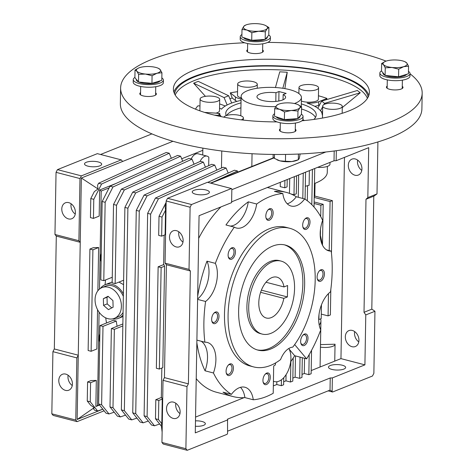 <?xml version="1.0" encoding="UTF-8"?>
<svg xmlns="http://www.w3.org/2000/svg" width="474" height="474" viewBox="0 0 474 474"><rect width="100%" height="100%" fill="white"/><g stroke="black" fill="none" stroke-linecap="round" stroke-linejoin="round"><path stroke-width="0.71" d="M272.26 261.861A37.701 21.567 -75.4 0 1 281.129 261.103A37.701 21.567 -75.4 0 1 293.981 295.669A37.701 21.567 -75.4 0 1 271.01 333.311A37.701 21.567 -75.4 0 1 262.14 334.069A37.701 21.567 -75.4 0 1 249.288 299.503A37.701 21.567 -75.4 0 1 272.26 261.861M287.398 296.937L287.599 285.508L284.039 286.936A21.111 12.081 104.6 0 0 276.952 277.154A21.111 12.081 104.6 0 0 271.981 277.58A21.111 12.081 104.6 0 0 259.124 298.661A21.111 12.081 104.6 0 0 266.317 318.018A21.111 12.081 104.6 0 0 271.288 317.592A21.111 12.081 104.6 0 0 283.837 298.365L287.398 296.937L261.381 290.171M260.599 292.322L283.837 298.365M284.039 286.936L265.997 282.243M262.14 334.069L260.344 333.601A37.701 21.567 -75.4 0 1 246.913 306.311A37.701 21.567 -75.4 0 1 279.334 260.635L281.129 261.103M284.4 244.839A54.285 31.059 -75.4 0 1 302.85 283.879A54.285 31.059 -75.4 0 1 257.068 349.865M238.623 310.826A54.285 31.059 -75.4 0 1 285.307 245.046A54.285 31.059 -75.4 0 1 304.646 284.347A54.285 31.059 -75.4 0 1 257.963 350.12A54.285 31.059 -75.4 0 1 238.623 310.826M280.584 359.559A71.627 40.983 -75.4 0 1 253.596 366.906A71.627 40.983 -75.4 0 1 228.077 315.05A71.627 40.983 -75.4 0 1 289.673 228.267A71.627 40.983 -75.4 0 1 315.192 280.122A71.627 40.983 -75.4 0 1 292.778 347.122A19.15 10.955 104.6 0 0 280.584 359.559M289.673 228.267L286.083 227.33A71.627 40.983 104.6 0 0 224.486 314.12A71.627 40.983 104.6 0 0 250.005 365.969L253.596 366.906M211.795 320.928A5.013 2.868 104.6 0 0 213.247 322.433A5.013 2.868 104.6 0 0 214.426 322.332A5.013 2.868 104.6 0 0 217.554 316.359A5.013 2.868 104.6 0 0 215.771 312.733A5.013 2.868 104.6 0 0 214.592 312.834A5.013 2.868 104.6 0 0 213.768 313.338M215.421 312.082A6.032 3.448 104.6 0 0 214.076 313.006A6.032 3.448 104.6 0 0 211.902 321.372A6.032 3.448 104.6 0 0 215.22 323.511A6.032 3.448 104.6 0 0 218.988 316.324A6.032 3.448 104.6 0 0 215.421 312.082M226.222 372.831A5.013 2.868 104.6 0 0 227.674 374.336A5.013 2.868 104.6 0 0 228.853 374.235A5.013 2.868 104.6 0 0 231.987 368.268A5.013 2.868 104.6 0 0 230.198 364.636A5.013 2.868 104.6 0 0 229.019 364.737A5.013 2.868 104.6 0 0 228.195 365.241M229.849 363.985A6.032 3.448 104.6 0 0 228.504 364.909A6.032 3.448 104.6 0 0 226.329 373.275A6.032 3.448 104.6 0 0 229.647 375.414A6.032 3.448 104.6 0 0 233.415 368.227A6.032 3.448 104.6 0 0 229.849 363.985M300.789 342.933A5.013 2.868 104.6 0 0 302.24 344.438A5.013 2.868 104.6 0 0 303.419 344.337A5.013 2.868 104.6 0 0 306.548 338.365A5.013 2.868 104.6 0 0 304.764 334.739A5.013 2.868 104.6 0 0 303.585 334.84A5.013 2.868 104.6 0 0 302.762 335.343M304.409 334.081A6.032 3.448 104.6 0 0 303.07 335.011A6.032 3.448 104.6 0 0 300.895 343.372A6.032 3.448 104.6 0 0 304.213 345.51A6.032 3.448 104.6 0 0 307.981 338.329A6.032 3.448 104.6 0 0 304.409 334.081M317.242 278.641A5.013 2.868 104.6 0 0 318.694 280.146A5.013 2.868 104.6 0 0 319.873 280.045A5.013 2.868 104.6 0 0 323.007 274.073A5.013 2.868 104.6 0 0 321.218 270.447A5.013 2.868 104.6 0 0 320.039 270.547A5.013 2.868 104.6 0 0 319.215 271.051M320.868 269.795A6.032 3.448 104.6 0 0 319.529 270.719A6.032 3.448 104.6 0 0 317.349 279.085A6.032 3.448 104.6 0 0 320.667 281.224A6.032 3.448 104.6 0 0 324.435 274.037A6.032 3.448 104.6 0 0 320.868 269.795M302.815 226.738A5.013 2.868 104.6 0 0 304.267 228.243A5.013 2.868 104.6 0 0 305.446 228.142A5.013 2.868 104.6 0 0 308.58 222.17A5.013 2.868 104.6 0 0 306.791 218.544A5.013 2.868 104.6 0 0 305.611 218.644A5.013 2.868 104.6 0 0 304.788 219.148M306.441 217.886A6.032 3.448 104.6 0 0 305.096 218.816A6.032 3.448 104.6 0 0 302.922 227.176A6.032 3.448 104.6 0 0 306.24 229.321A6.032 3.448 104.6 0 0 310.008 222.134A6.032 3.448 104.6 0 0 306.441 217.886M265.95 217.625A5.013 2.868 104.6 0 0 267.407 219.13A5.013 2.868 104.6 0 0 268.586 219.029A5.013 2.868 104.6 0 0 271.715 213.057A5.013 2.868 104.6 0 0 269.931 209.431A5.013 2.868 104.6 0 0 268.752 209.532A5.013 2.868 104.6 0 0 267.928 210.035M269.576 208.773A6.032 3.448 104.6 0 0 268.237 209.698A6.032 3.448 104.6 0 0 266.062 218.064A6.032 3.448 104.6 0 0 269.38 220.203A6.032 3.448 104.6 0 0 273.148 213.016A6.032 3.448 104.6 0 0 269.576 208.773M228.249 256.641A5.013 2.868 104.6 0 0 229.706 258.146A5.013 2.868 104.6 0 0 230.885 258.046A5.013 2.868 104.6 0 0 234.014 252.073A5.013 2.868 104.6 0 0 232.23 248.441A5.013 2.868 104.6 0 0 231.051 248.542A5.013 2.868 104.6 0 0 230.228 249.051M231.875 247.789A6.032 3.448 104.6 0 0 230.536 248.714A6.032 3.448 104.6 0 0 228.355 257.08A6.032 3.448 104.6 0 0 231.673 259.219A6.032 3.448 104.6 0 0 235.442 252.032A6.032 3.448 104.6 0 0 231.875 247.789M263.082 381.949A5.013 2.868 104.6 0 0 264.539 383.454A5.013 2.868 104.6 0 0 265.718 383.353A5.013 2.868 104.6 0 0 268.847 377.381A5.013 2.868 104.6 0 0 267.063 373.755A5.013 2.868 104.6 0 0 265.884 373.856A5.013 2.868 104.6 0 0 265.061 374.359M266.708 373.097A6.032 3.448 104.6 0 0 265.369 374.022A6.032 3.448 104.6 0 0 263.189 382.388A6.032 3.448 104.6 0 0 266.512 384.527A6.032 3.448 104.6 0 0 270.275 377.34A6.032 3.448 104.6 0 0 266.708 373.097M196.894 340.125L204.881 342.204A105.506 60.364 -75.4 0 1 203.891 322.379A105.506 60.364 -75.4 0 1 205.592 301.476L197.605 299.396M196.224 378.661A105.506 60.364 104.6 0 0 216.577 392.276L233.095 396.578A105.506 60.364 -75.4 0 1 223.035 392.182L231.413 394.362A105.506 60.364 -75.4 0 1 213.436 372.979L205.058 370.798A105.506 60.364 -75.4 0 1 196.852 342.643M205.592 301.476A24.127 13.805 104.6 0 0 217.382 274.612A24.127 13.805 104.6 0 0 215.35 263.354A105.506 60.364 -75.4 0 1 234.328 227.147A24.127 13.805 104.6 0 0 236.396 228.006A24.127 13.805 104.6 0 0 256.683 204.016A105.506 60.364 -75.4 0 1 282.818 193.534A24.127 13.805 104.6 0 0 291.137 206.054A24.127 13.805 104.6 0 0 304.675 198.938A105.506 60.364 -75.4 0 1 322.652 220.327A24.127 13.805 104.6 0 0 328.79 250.853A24.127 13.805 104.6 0 0 331.208 251.102A105.506 60.364 -75.4 0 1 332.197 270.927A105.506 60.364 -75.4 0 1 330.496 291.83A24.127 13.805 104.6 0 0 320.738 329.945A105.506 60.364 -75.4 0 1 306.642 358.836L294.674 355.719A105.506 60.364 -75.4 0 1 290.669 361.792M275.678 362.877A19.15 10.955 -75.4 0 0 275.258 364.974A76.954 44.029 -75.4 0 1 273.688 365.999L273.214 393.272A105.506 60.364 -75.4 0 1 253.27 399.772L244.886 397.591A105.506 60.364 -75.4 0 1 233.095 396.578M197.611 298.981A24.127 13.805 104.6 0 0 209.004 272.432A24.127 13.805 104.6 0 0 206.966 261.174L215.35 263.354M205.058 370.798A24.127 13.805 104.6 0 0 207.517 357.74A24.127 13.805 104.6 0 0 201.154 341.233M213.436 372.979A24.127 13.805 104.6 0 0 215.895 359.92A24.127 13.805 104.6 0 0 207.298 342.453A24.127 13.805 104.6 0 0 204.881 342.204M273.427 381.209A19.15 10.955 104.6 0 0 274.458 381.576A19.15 10.955 104.6 0 0 290.929 358.374A19.15 10.955 104.6 0 0 288.826 348.479M331.841 369.406A8.579 2.737 -179 0 1 328.482 367.16A8.579 2.737 -179 0 1 333.287 364.796A8.579 2.737 -179 0 1 342.281 365.223A8.579 2.737 -179 0 1 345.641 367.463A8.579 2.737 -179 0 1 340.836 369.833A8.579 2.737 -179 0 1 331.841 369.406M195.484 420.847A8.579 2.737 -179 0 1 201.983 421.481A8.579 2.737 -179 0 1 205.349 423.72A8.579 2.737 -179 0 1 195.389 426.256M329.999 162.386L329.963 164.253A10.558 3.371 -179 0 1 317.604 167.358M195.59 194.18A8.579 2.737 -179 0 1 192.231 191.94A8.579 2.737 -179 0 1 197.03 189.57A8.579 2.737 -179 0 1 206.024 189.997A8.579 2.737 -179 0 1 209.389 192.243A8.579 2.737 -179 0 1 204.584 194.607A8.579 2.737 -179 0 1 195.59 194.18M178.834 231.804A8.579 6.482 -111.9 0 0 178.68 233.35A8.579 6.482 -111.9 0 0 182.97 242.119M169.508 237.03A8.579 6.482 68.1 0 1 173.129 230.838A8.579 6.482 68.1 0 1 183.13 240.573A8.579 6.482 68.1 0 1 179.516 246.764A8.579 6.482 68.1 0 1 169.508 237.03M175.842 403.273A8.579 6.482 -111.9 0 0 175.688 404.82A8.579 6.482 -111.9 0 0 179.978 413.589M166.516 408.499A8.579 6.482 68.1 0 1 170.13 402.308A8.579 6.482 68.1 0 1 180.138 412.042A8.579 6.482 68.1 0 1 176.518 418.234A8.579 6.482 68.1 0 1 166.516 408.499M357.639 160.105A8.579 6.482 -111.9 0 0 357.485 161.652A8.579 6.482 -111.9 0 0 361.775 170.415M348.313 165.325A8.579 6.482 68.1 0 1 351.933 159.134A8.579 6.482 68.1 0 1 361.935 168.868A8.579 6.482 68.1 0 1 358.32 175.06A8.579 6.482 68.1 0 1 348.313 165.325M354.647 331.569A8.579 6.482 -111.9 0 0 354.493 333.115A8.579 6.482 -111.9 0 0 358.782 341.884M345.321 336.795A8.579 6.482 68.1 0 1 348.935 330.603A8.579 6.482 68.1 0 1 358.942 340.338A8.579 6.482 68.1 0 1 355.322 346.53A8.579 6.482 68.1 0 1 345.321 336.795M99.848 333.88A9.8 5.611 104.6 0 0 99.173 338.193A9.8 5.611 104.6 0 0 99.706 342.027M72.255 385.558A8.579 6.482 68.1 0 1 67.966 376.789A8.579 6.482 68.1 0 1 68.12 375.242M58.794 380.468A8.579 6.482 68.1 0 1 62.414 374.276A8.579 6.482 68.1 0 1 72.415 384.011A8.579 6.482 68.1 0 1 68.801 390.203A8.579 6.482 68.1 0 1 58.794 380.468M75.253 214.088A8.579 6.482 68.1 0 1 70.958 205.319A8.579 6.482 68.1 0 1 71.118 203.773M61.786 208.998A8.579 6.482 68.1 0 1 65.406 202.807A8.579 6.482 68.1 0 1 75.407 212.542A8.579 6.482 68.1 0 1 71.793 218.733A8.579 6.482 68.1 0 1 61.786 208.998M87.868 166.149A8.579 2.737 -179 0 1 84.508 163.909A8.579 2.737 -179 0 1 89.313 161.539A8.579 2.737 -179 0 1 98.308 161.966A8.579 2.737 -179 0 1 101.667 164.205A8.579 2.737 -179 0 1 96.862 166.575A8.579 2.737 -179 0 1 87.868 166.149M221.471 168.003L221.767 150.993M101.252 253.495A9.8 5.611 104.6 0 0 100.577 257.809A9.8 5.611 104.6 0 0 101.11 261.642M200.105 161.456A9.8 5.611 -75.4 0 1 207.031 156.118L198.055 153.783A9.8 5.611 104.6 0 0 191.206 158.956M207.031 156.118A9.8 5.611 -75.4 0 1 208.833 157.279L208.684 165.687M301.535 109.002A45.237 14.439 -179 0 1 315.488 117.422M226.637 115.472A45.237 14.439 -179 0 1 240.928 107.859M113.529 204.466L112.16 282.836L115.152 283.618L116.521 205.248L113.529 204.466L121.344 189.162L188.996 158.381L191.988 159.157L124.336 189.944L121.344 189.162M116.521 205.248L124.336 189.944M125.563 415.123L120.372 416.924L117.38 416.148L109.998 406.935L111.366 328.565L122.867 323.949M120.372 416.924L112.99 407.711L109.998 406.935M112.99 407.711L114.358 329.341L111.366 328.565M136.933 418.086L131.742 419.881L128.75 419.105L121.368 409.892L124.899 207.428L132.714 192.124L200.372 161.338L203.364 162.114L205.449 167.156M131.742 419.881L124.36 410.674L121.368 409.892M124.36 410.674L127.891 208.204L124.899 207.428M127.891 208.204L135.706 192.9L132.714 192.124M135.706 192.9L203.364 162.114M148.303 421.042L143.112 422.844L140.12 422.061L132.738 412.854L136.269 210.385L144.084 195.081L211.742 164.294L214.734 165.076L216.819 170.119M143.112 422.844L135.73 413.63L132.738 412.854M135.73 413.63L139.261 211.167L136.269 210.385M139.261 211.167L147.076 195.857L144.084 195.081M147.076 195.857L214.734 165.076M159.673 423.999L154.483 425.8L151.49 425.024L144.108 415.811L147.645 213.347L155.454 198.037L223.112 167.257L226.104 168.033L228.195 173.075M154.483 425.8L147.1 416.587L144.108 415.811M147.1 416.587L150.637 214.124L147.645 213.347M150.637 214.124L158.446 198.819L155.454 198.037M158.446 198.819L226.104 168.033M114.193 412.167L109.002 413.968L106.01 413.186L98.628 403.972L99.996 325.602L113.262 320.282L116.254 321.064A104.653 59.878 104.6 0 0 117.114 326.254M109.002 413.968L101.62 404.755L98.628 403.972M101.62 404.755L102.988 326.385L99.996 325.602M102.159 201.509L100.79 279.879L103.782 280.655L105.151 202.285L102.159 201.509L109.968 186.205L177.626 155.419L180.618 156.201L182.709 161.237M105.151 202.285L112.966 186.981L109.968 186.205M112.966 186.981L180.618 156.201M97.549 309.676L96.862 348.988L91.127 351.287L88.134 350.511L89.906 249.057L92.898 249.834L98.633 247.535L93.348 247.677L89.906 249.057M91.127 351.287L92.898 249.834M115.982 183.468L99.635 190.021L99.179 216.103L93.449 218.401L90.457 217.619L90.789 198.553L93.781 199.329L101.59 184.025L98.598 183.242L166.256 152.462L169.248 153.238L171.339 158.28M93.449 218.401L93.781 199.329M101.59 184.025L169.248 153.238M98.598 183.242L97.531 185.34L98.023 188.966L94.326 191.62L90.789 198.553M194.079 164.2L191.988 159.157M115.152 283.618L123.631 280.217M102.988 326.385L116.254 321.064M114.358 329.341L122.831 325.94M103.782 280.655L112.261 277.26M97.875 290.775L98.633 247.535M105.566 279.944A104.653 59.878 104.6 0 0 105.074 284.732M99.635 190.021L101.199 191.052L109.115 187.882M181.69 158.778L202.819 150.305M101.199 191.052L99.493 289.099M100.447 288.399A18.095 13.669 68.1 0 1 105.163 284.696A18.095 13.669 68.1 0 1 123.394 293.862M123.021 315.003A18.095 13.669 68.1 0 1 118.636 318.285A18.095 13.669 68.1 0 1 112.67 318.872M102.817 409.204L97.632 411.005L90.25 401.792L90.581 382.725L96.311 380.426L91.026 380.563L87.589 381.943L87.257 401.016L90.599 405.187L94.208 407.646L77.144 419.496L102.704 409.246M90.25 401.792L87.257 401.016M87.589 381.943L90.581 382.725M94.208 407.646L93.627 408.967L94.64 410.229L97.632 411.005M158.132 266.809L156.361 368.262L159.353 369.045L161.124 267.591L158.132 266.809L163.862 264.51L164.561 266.21L161.124 267.591M159.015 216.304L158.677 235.377L161.67 236.153L162.007 217.08L159.015 216.304L166.137 202.351M214.183 181.589L237.474 170.996L234.482 170.213L207.748 182.377M237.918 172.074L237.474 170.996M161.415 426.173L155.478 418.767L158.47 419.549L158.802 400.477L155.81 399.701L161.545 397.402L162.244 399.096L158.802 400.477M155.478 418.767L155.81 399.701M104.108 410.81L77.102 421.641L75.769 420.047L76.853 357.894L78.263 355.198L80.236 242.315L78.897 240.721L79.982 178.562L81.392 175.872L121.279 159.874L122.618 161.468L81.356 178.011L98.023 188.966M121.279 159.874L97.342 153.647L57.455 169.639L56.045 172.335L54.96 234.494L56.299 236.082L80.236 242.315L81.356 178.011M122.618 161.468L172.957 141.282M105.163 284.696L112.178 281.953M118.956 282.095L123.554 284.637M105.714 317.864A104.653 59.878 104.6 0 0 106.537 322.978M96.311 380.426L95.855 406.502L99.487 405.045M99.202 404.689L95.855 406.502M97.46 405.389L99.09 312.17M56.299 236.082L54.326 348.965L78.263 355.198L77.144 419.496M274.416 157.433L210.462 183.083M210.705 183.142L274.41 157.593M164.561 266.21L162.789 367.664L159.353 369.045M158.47 419.549L161.812 423.72L162.244 399.096M162.007 217.08L165.539 210.154L165.112 234.772L161.67 236.153M165.539 210.154L165.1 206.421L166.107 203.95M162.126 432.057L161.284 425.101L161.812 423.72M161.32 397.49L161.835 368.043M163.643 264.599L164.158 235.157M81.392 175.872L57.455 169.639M79.982 178.562L56.045 172.335M78.897 240.721L54.96 234.494M54.326 348.965L52.916 351.661L51.826 413.82L53.165 415.414L77.102 421.641M76.853 357.894L52.916 351.661M75.769 420.047L51.826 413.82M151.917 133.887L100.565 154.483M210.918 183.201L274.41 157.741M331.45 253.199L332.363 200.644L330.076 201.563L329.217 250.58M328.464 293.596L328.079 315.88L330.372 314.961L330.816 289.507M322.48 245.171L323.197 204.324L320.904 205.242L320.702 216.6M320.483 229.357L320.377 235.4M318.996 314.665L318.907 319.553L321.2 318.635L321.443 304.889M187.23 450.3L163.281 444.067L161.942 442.473L163.026 380.32L164.442 377.624L166.41 264.741L165.076 263.147L166.161 200.988L167.571 198.298L207.458 182.3L231.407 188.534L191.52 204.531L190.11 207.221L189.025 269.38L190.364 270.974L188.391 383.857L186.981 386.553L185.891 448.706L187.23 450.3L227.117 434.303L227.579 433.426L227.532 419.152L330.236 377.968L332.369 377.908L332.132 391.5L332.57 392.016L372.457 376.024L373.868 373.328L374.952 311.258L371.806 309.107L373.779 196.224L377.002 193.913L377.908 141.939M227.816 419.834L195.276 432.886L199.068 215.694L231.608 202.641L231.845 189.055L231.407 188.534M328.138 390.866L332.57 392.016M227.621 431.174L330.023 390.114L332.132 391.5M325.839 151.994L231.833 189.689M334.194 150.993L334.022 160.775L336.161 160.716L336.333 150.702M328.079 315.88L321.277 314.108M330.076 201.563L314.209 197.439M314.215 197.22A45.237 14.439 1 0 0 314.671 196.04L332.363 200.644M320.904 205.242L314.108 203.476M323.197 204.324L314.132 201.965M319.209 325.004A53.532 17.082 1 0 0 320.922 320.839A53.532 17.082 1 0 0 320.602 318.889L320.584 318.884M320.507 344.598L335.047 344.213A10.558 3.371 -179 0 1 335.047 344.278A10.558 3.371 -179 0 1 320.43 347.14L320.08 367M320.43 347.14A53.532 17.082 1 0 0 320.471 346.559L320.922 320.839M335.047 344.278L334.751 361.117L335.041 344.349M167.571 198.298L191.52 204.531M166.161 200.988L190.11 207.221M165.076 263.147L189.025 269.38M166.41 264.741L190.364 270.974M164.442 377.624L188.391 383.857M163.026 380.32L186.981 386.553M161.942 442.473L185.891 448.706M330.023 390.114L330.236 377.968M371.853 309.161L364.014 312.307L365.987 199.281L373.826 196.135M365.987 199.281L367.83 197.593L377.002 193.913M374.952 311.258L365.78 314.932L364.014 312.307M294.313 176.695L293.998 194.749L296.291 193.83L296.606 175.777M303.253 173.111L302.809 198.452M305.072 199.193L305.546 172.192M367.83 197.593L368.701 147.663L336.161 160.716M334.022 160.775L231.62 201.835M287.208 179.545L287.078 186.88L284.785 187.799L284.915 180.464M312.425 169.437L311.809 204.673M314.043 207.067L314.718 168.513M327.386 166.398L327.279 172.299A57.301 18.29 -179 0 1 314.452 183.533M332.369 377.908L364.909 364.861L365.78 314.932M344.474 157.38L340.96 358.628L311.187 370.567M364.909 364.861L340.96 358.628M309.19 354.576L308.841 374.673L304.29 373.488L302.015 374.401M311.542 350.345L311.134 373.755L308.841 374.673M300.042 357.118L299.669 378.347L295.124 377.168L292.849 378.08M302.305 357.704L301.962 377.428L299.669 378.347M290.858 361.52L290.503 382.026L285.952 380.841L283.677 381.754M293.199 358.042L292.796 381.108L290.503 382.026M283.748 377.701L283.624 384.787L281.331 385.706L281.438 379.793M276.834 381.736L276.786 384.521L273.344 385.901M281.331 385.706L276.786 384.521M280.312 182.312L280.241 186.62L284.785 187.799M289.715 178.544L289.454 193.374M290.912 193.943L293.998 194.749M298.656 174.959L298.264 197.267M309.374 170.658L309.119 185.275A57.301 18.29 -179 0 1 305.303 186.258M307.573 185.695L307.306 200.757M304.557 358.291L304.29 373.488M295.492 355.933L295.124 377.168M286.059 374.691L285.952 380.841M244.057 397.645L195.549 417.096M244.886 397.591A24.127 13.805 104.6 0 0 240.454 387.335M197.658 296.351A105.506 60.364 -75.4 0 1 206.966 261.174M234.328 227.147L225.95 224.966A105.506 60.364 -75.4 0 1 248.305 201.835L256.683 204.016M230.24 226.08A24.127 13.805 104.6 0 0 248.305 201.835M282.818 193.534L274.44 191.354A105.506 60.364 -75.4 0 1 286.237 192.367A105.506 60.364 -75.4 0 1 296.297 196.757L304.675 198.938M287.25 203.784A24.127 13.805 104.6 0 0 296.297 196.757M320.193 234.671A105.506 60.364 -75.4 0 1 322.231 244.649M286.237 192.367L269.718 188.065A105.506 60.364 104.6 0 0 267.3 187.532M220.92 206.931A105.506 60.364 104.6 0 0 198.671 238.339M294.674 355.719L289.217 349.225M253.27 399.772A24.127 13.805 104.6 0 0 244.951 387.246A24.127 13.805 104.6 0 0 231.413 394.362M326.556 249.887L331.208 251.102M306.642 358.836L294.662 344.58M123.347 296.386A16.59 12.531 -111.9 0 0 123.068 295.764A16.59 12.531 -111.9 0 0 105.726 286.095L102.058 287.564A16.59 12.531 -111.9 0 0 97.057 308.692A16.59 12.531 -111.9 0 0 114.406 318.356A16.59 12.531 -111.9 0 0 119.401 297.234A16.59 12.531 -111.9 0 0 102.058 287.564M114.406 318.356L118.073 316.887A16.59 12.531 -111.9 0 0 123.068 312.485M112.925 300.557L108.042 296.291L103.35 298.697L103.539 305.369L108.422 309.629L113.114 307.223L112.925 300.557M108.339 296.552L107.017 297.228L107.207 303.899L111.793 307.904M107.207 303.899L103.539 305.369M107.017 297.228L103.35 298.697M275.744 106.585A30.158 9.622 -179 0 1 241.13 96.471A30.158 9.622 -179 0 1 247.345 90.765A30.158 9.622 -179 0 1 281.046 88.04A30.158 9.622 -179 0 1 301.44 97.526A30.158 9.622 -179 0 1 295.225 103.225A30.158 9.622 -179 0 1 294.437 103.528M283.138 94.616L286.154 93.408L278.973 91.541L275.957 92.75A14.327 4.574 1 0 0 259.912 94.036A14.327 4.574 1 0 0 256.961 96.749A14.327 4.574 1 0 0 266.649 101.252A14.327 4.574 1 0 0 282.658 99.955A14.327 4.574 1 0 0 285.609 97.247A14.327 4.574 1 0 0 283.138 94.616L283.049 99.789M275.957 92.75L275.809 101.406M278.973 91.541L278.807 101.003M368.825 95.481A98.017 31.284 1 0 0 330.888 73.097A98.017 31.284 1 0 0 232.734 67.628A98.017 31.284 1 0 0 173.857 92.08M301.914 120.775A98.017 31.284 1 0 0 369.4 92.276A98.017 31.284 1 0 0 331 66.668A98.017 31.284 1 0 0 228.261 61.798A98.017 31.284 1 0 0 173.395 88.857A98.017 31.284 1 0 0 211.795 114.465A98.017 31.284 1 0 0 276.964 121.889M410.028 73.814A150.797 48.123 -179 0 1 422.174 93.2A150.797 48.123 -179 0 1 391.086 121.717A150.797 48.123 -179 0 1 222.59 135.345A150.797 48.123 -179 0 1 120.621 87.933A150.797 48.123 -179 0 1 151.704 59.422A150.797 48.123 -179 0 1 244.685 42.779M267.786 42.393A150.797 48.123 -179 0 1 386.085 61.116M120.621 87.933L120.349 103.652A150.797 48.123 1 0 0 222.312 151.058A150.797 48.123 1 0 0 390.813 137.43A150.797 48.123 1 0 0 421.896 108.919L422.174 93.2M140.565 92.614A8.295 2.648 1 0 0 139.789 93.704A8.295 2.648 1 0 0 145.4 96.311A8.295 2.648 1 0 0 154.666 95.558A8.295 2.648 1 0 0 156.373 93.994A8.295 2.648 1 0 0 155.638 92.874M280.211 128.952A8.295 2.648 1 0 0 279.435 130.042A8.295 2.648 1 0 0 285.046 132.649A8.295 2.648 1 0 0 294.313 131.902A8.295 2.648 1 0 0 296.019 130.332A8.295 2.648 1 0 0 295.284 129.218M387.193 86.055A8.295 2.648 1 0 0 386.417 87.139A8.295 2.648 1 0 0 392.028 89.752A8.295 2.648 1 0 0 401.294 88.999A8.295 2.648 1 0 0 403.007 87.429A8.295 2.648 1 0 0 402.272 86.315M247.547 49.711A8.295 2.648 1 0 0 246.77 50.801A8.295 2.648 1 0 0 252.381 53.408A8.295 2.648 1 0 0 261.648 52.661A8.295 2.648 1 0 0 263.36 51.091A8.295 2.648 1 0 0 262.626 49.971M367.397 98.367A96.886 30.923 1 0 0 330.135 76.942A96.886 30.923 1 0 0 194.322 80.556A96.886 30.923 1 0 0 175.184 95.013M174.545 93.84A96.886 30.923 -179 0 1 230.725 68.274A96.886 30.923 -179 0 1 330.2 73.369A96.886 30.923 -179 0 1 368.073 97.217M199.969 105.939L197.948 105.82A76.427 24.393 1 0 0 195.495 109.168M231.679 103.03L228.664 95.748L198.203 81.356L193.617 83.193L205.438 96.335M202.108 97.164A9.8 3.128 -179 0 1 213.063 96.281A9.8 3.128 -179 0 1 219.687 99.362A9.8 3.128 -179 0 1 217.667 101.217A9.8 3.128 -179 0 1 206.717 102.1A9.8 3.128 -179 0 1 200.087 99.019A9.8 3.128 -179 0 1 202.108 97.164M219.687 99.362L219.492 110.792A9.8 3.128 -179 0 1 217.471 112.646A9.8 3.128 -179 0 1 215.907 113.138M302.874 119.626A9.8 3.128 -179 0 1 304.272 120.556M301.002 85.61A9.8 3.128 -179 0 1 311.951 84.728A9.8 3.128 -179 0 1 318.581 87.808A9.8 3.128 -179 0 1 316.561 89.663A9.8 3.128 -179 0 1 305.606 90.546A9.8 3.128 -179 0 1 298.981 87.465A9.8 3.128 -179 0 1 301.002 85.61M318.581 87.808L318.38 99.238A9.8 3.128 -179 0 1 316.359 101.092A9.8 3.128 -179 0 1 301.375 101.075M301.328 103.913A45.237 14.439 -179 0 1 316.217 114.933A45.237 14.439 -179 0 1 313.847 119.43M324.702 104.209A9.8 3.128 -179 0 1 335.651 103.326A9.8 3.128 -179 0 1 342.281 106.407A9.8 3.128 -179 0 1 340.261 108.262A9.8 3.128 -179 0 1 329.306 109.144A9.8 3.128 -179 0 1 322.681 106.063A9.8 3.128 -179 0 1 324.702 104.209M223.894 117.185A9.8 3.128 -179 0 1 225.808 115.763A9.8 3.128 -179 0 1 236.763 114.88A9.8 3.128 -179 0 1 243.393 117.961A9.8 3.128 -179 0 1 241.373 119.815A9.8 3.128 -179 0 1 241.242 119.863M239.702 82.091A9.8 3.128 -179 0 1 250.657 81.202A9.8 3.128 -179 0 1 257.281 84.283A9.8 3.128 -179 0 1 255.261 86.138A9.8 3.128 -179 0 1 244.311 87.026A9.8 3.128 -179 0 1 237.681 83.945A9.8 3.128 -179 0 1 239.702 82.091M204.59 112.409L217.613 113.245L220.505 115.514L221.162 116.645M228.664 95.748L224.078 97.585L227.141 104.985M322.527 114.856A12.816 4.088 1 0 0 322.237 114.969A51.257 16.359 1 0 0 307.122 103.107A12.816 4.088 1 0 0 318.753 101.714L326.977 98.42A76.427 24.393 1 0 0 318.439 95.766M319.577 104.932L318.694 105.287A12.816 4.088 -179 0 1 314.742 106.312M218.301 113.79A12.816 4.088 1 0 0 219.735 113.322L219.711 114.892M219.735 113.322A51.257 16.359 1 0 0 220.054 115.158M241.059 100.393A51.257 16.359 1 0 0 221.447 109.18A12.816 4.088 1 0 0 219.533 108.155M236.917 101.389A12.816 4.088 -179 0 1 235.382 100.5L232.301 98.077A71.047 22.675 1 0 0 229.831 98.574M237.551 91.683A76.427 24.393 1 0 0 230.263 92.863L235.448 96.927A12.816 4.088 1 0 0 241.082 99.03M342.264 107.574L360.24 92.768L324.56 103.356L321.668 101.086L317.793 108.214M324.56 103.356L323.884 104.594M322.67 106.834L320.537 110.744M214.39 115.123L220.505 115.514M224.078 97.585L193.617 83.193M219.61 103.901L225.334 105.992M326.023 99.795L326.977 98.42M241.106 97.875A9.8 3.128 -179 0 1 237.486 95.375L237.681 83.945M322.622 118.044A9.8 3.128 -179 0 1 322.48 117.493L322.681 106.063M226.258 115.597A45.237 14.439 -179 0 1 225.754 113.351A45.237 14.439 -179 0 1 241.017 102.858M199.969 110.869A9.8 3.128 -179 0 1 199.892 110.454L200.087 99.019M230.263 92.863L232.301 98.077M321.342 111.894L322.581 111.633M360.24 92.768L357.349 90.498L321.668 101.086M284.88 88.614L287.244 72.255L282.83 88.282M287.244 72.255L279.767 71.823L275.441 87.53M406.733 74.3A12.063 3.851 -179 0 1 391.832 76.954A12.063 3.851 -179 0 1 385.279 75.431M385.042 75.325A12.063 3.851 -179 0 1 382.891 73.073L382.897 72.735M408.558 66.194L408.422 73.79L398.575 76.776L385.119 75.413L381.517 71.064L381.653 63.469L383.472 64.624A12.063 3.851 -179 0 1 385.362 61.395A12.063 3.851 -179 0 1 386.594 60.95A12.063 3.851 1 0 1 398.243 60.139A12.063 3.851 -179 0 1 404.956 61.733A12.063 3.851 -179 0 1 406.775 62.995A12.063 3.851 -179 0 1 403.647 66.668A12.063 3.851 -179 0 1 391.998 67.48A12.063 3.851 -179 0 1 383.472 64.624L385.255 67.818L391.998 67.48L398.705 69.18L403.647 66.668L408.558 66.194L406.775 62.995L404.956 61.733M385.309 61.419L381.653 63.469M398.575 76.776L398.705 69.18M385.119 75.413L385.255 67.818M408.464 71.361A15.079 4.811 -179 0 1 410.034 73.547A15.079 4.811 -179 0 1 406.923 76.397A15.079 4.811 -179 0 1 390.072 77.76A15.079 4.811 -179 0 1 379.875 73.02A15.079 4.811 -179 0 1 381.523 70.887M410.034 73.547L409.986 76.118A15.079 4.811 -179 0 1 406.882 78.968A15.079 4.811 -179 0 1 390.031 80.331A15.079 4.811 -179 0 1 379.834 75.591L379.875 73.02M298.419 154.05L298.318 159.768L291.871 161.539A12.063 3.851 1 0 0 297.002 160.325L298.371 159.744L299.207 158.594L300.149 153.973M274.47 154.459L274.399 158.393L279.909 160.852A12.063 3.851 1 0 0 291.871 161.539L285.455 161.267L285.573 154.423M277.225 159.898A12.063 3.851 1 0 0 277.409 159.981A12.063 3.851 1 0 0 279.909 160.852L285.455 161.267M301.446 114.234A15.079 4.811 -179 0 1 303.052 116.45A15.079 4.811 -179 0 1 294.609 120.609A15.079 4.811 -179 0 1 278.801 119.863A15.079 4.811 -179 0 1 272.894 115.923A15.079 4.811 -179 0 1 274.576 113.766M303.052 116.45L303.005 119.021A15.079 4.811 -179 0 1 294.567 123.181A15.079 4.811 -179 0 1 278.759 122.434A15.079 4.811 -179 0 1 272.852 118.494L272.894 115.923M161.835 77.92A15.079 4.811 -179 0 1 163.406 80.106A15.079 4.811 -179 0 1 160.295 82.956A15.079 4.811 -179 0 1 143.444 84.319A15.079 4.811 -179 0 1 133.247 79.579A15.079 4.811 -179 0 1 134.894 77.446M163.406 80.106L163.358 82.677A15.079 4.811 -179 0 1 160.253 85.533A15.079 4.811 -179 0 1 143.403 86.896A15.079 4.811 -179 0 1 133.206 82.15L133.247 79.579M268.782 34.993A15.079 4.811 -179 0 1 270.387 37.203A15.079 4.811 -179 0 1 261.944 41.368A15.079 4.811 -179 0 1 246.142 40.622A15.079 4.811 -179 0 1 240.235 36.682A15.079 4.811 -179 0 1 241.912 34.525M270.387 37.203L270.34 39.775A15.079 4.811 -179 0 1 261.903 43.94A15.079 4.811 -179 0 1 246.095 43.193A15.079 4.811 -179 0 1 240.188 39.253L240.235 36.682M300.042 116.035L300.036 116.397A12.063 3.851 -179 0 1 299.621 117.362A12.063 3.851 -179 0 1 297.933 118.512M297.636 118.642A12.063 3.851 -179 0 1 285.419 119.91A12.063 3.851 -179 0 1 276.188 116.823M301.577 106.792L301.44 114.388L297.838 118.624L284.382 119.567L274.535 116.266L274.665 108.67L279.607 109.298A12.063 3.851 -179 0 1 276.49 105.53A12.063 3.851 -179 0 1 278.38 104.298A12.063 3.851 -179 0 1 285.016 102.941A12.063 3.851 -179 0 1 296.671 104.12A12.063 3.851 1 0 1 297.974 104.636L301.577 106.792L299.787 107.888A12.063 3.851 -179 0 1 291.261 110.478A12.063 3.851 -179 0 1 279.607 109.298L284.513 111.971L291.261 110.478L297.968 111.029L299.787 107.888A12.063 3.851 1 0 0 297.974 104.636M278.38 104.298L276.49 105.53L274.665 108.67M284.382 119.567L284.513 111.971M297.838 118.624L297.968 111.029M160.105 80.864A12.063 3.851 -179 0 1 145.204 83.513A12.063 3.851 -179 0 1 138.651 81.99M138.414 81.883A12.063 3.851 -179 0 1 136.263 79.632L136.269 79.294M161.93 72.753L161.794 80.349L151.947 83.335L138.491 81.978L134.889 77.623L135.019 70.028L136.838 71.183A12.063 3.851 -179 0 1 138.734 67.954A12.063 3.851 -179 0 1 139.966 67.515A12.063 3.851 -179 0 1 151.615 66.698A12.063 3.851 -179 0 1 158.328 68.297A12.063 3.851 -179 0 1 160.147 69.559A12.063 3.851 -179 0 1 157.018 73.227L161.93 72.753L160.147 69.559L158.328 68.297M145.37 74.039A12.063 3.851 -179 0 1 136.838 71.183L138.627 74.382L145.37 74.039A12.063 3.851 1 0 0 157.018 73.227L152.077 75.745L145.37 74.039M138.681 67.978L135.019 70.028M138.491 81.978L138.627 74.382M151.947 83.335L152.077 75.745M267.377 36.794L267.372 37.15A12.063 3.851 -179 0 1 266.963 38.121A12.063 3.851 -179 0 1 265.268 39.271M264.978 39.395A12.063 3.851 -179 0 1 252.755 40.663A12.063 3.851 -179 0 1 243.523 37.576M268.912 27.551L268.776 35.147L265.173 39.383L251.718 40.326L241.87 37.025L242.001 29.429L246.942 30.058L251.848 32.73L258.597 31.237A12.063 3.851 -179 0 1 246.942 30.058A12.063 3.851 1 0 1 243.826 26.289A12.063 3.851 -179 0 1 245.716 25.051A12.063 3.851 -179 0 1 252.352 23.7A12.063 3.851 -179 0 1 264.006 24.879A12.063 3.851 -179 0 1 265.31 25.395A12.063 3.851 -179 0 1 267.129 28.647A12.063 3.851 -179 0 1 258.597 31.237L265.304 31.788L267.129 28.647L268.912 27.551L265.31 25.395M245.716 25.051L243.826 26.289L242.001 29.429M265.173 39.383L265.304 31.788M251.718 40.326L251.848 32.73M318.694 105.287L318.753 101.714M235.448 96.927L235.382 100.5M273.421 381.303L274.458 381.576M202.854 148.131L202.736 155.004M122.997 316.537L118.636 318.285M252.055 153.73L251.83 166.493M273.154 154.447L273.095 157.966M314.801 196.076L315.026 183.314M301.44 97.526L301.28 106.585M241.13 96.471L240.792 115.78M342.281 106.407L342.163 113.322M243.393 117.961L243.352 120.106M257.281 84.283L257.216 88.265M298.981 87.465L298.875 93.544M387.151 88.259L387.299 79.893M402.23 88.52L402.379 80.153M277.409 159.981L276.952 159.774M295.249 131.422L295.397 123.056M280.17 131.162L280.318 122.79M155.602 95.078L155.75 86.712M140.523 94.818L140.671 86.452M247.505 51.915L247.653 43.549M262.584 52.181L262.732 43.815"/></g></svg>
